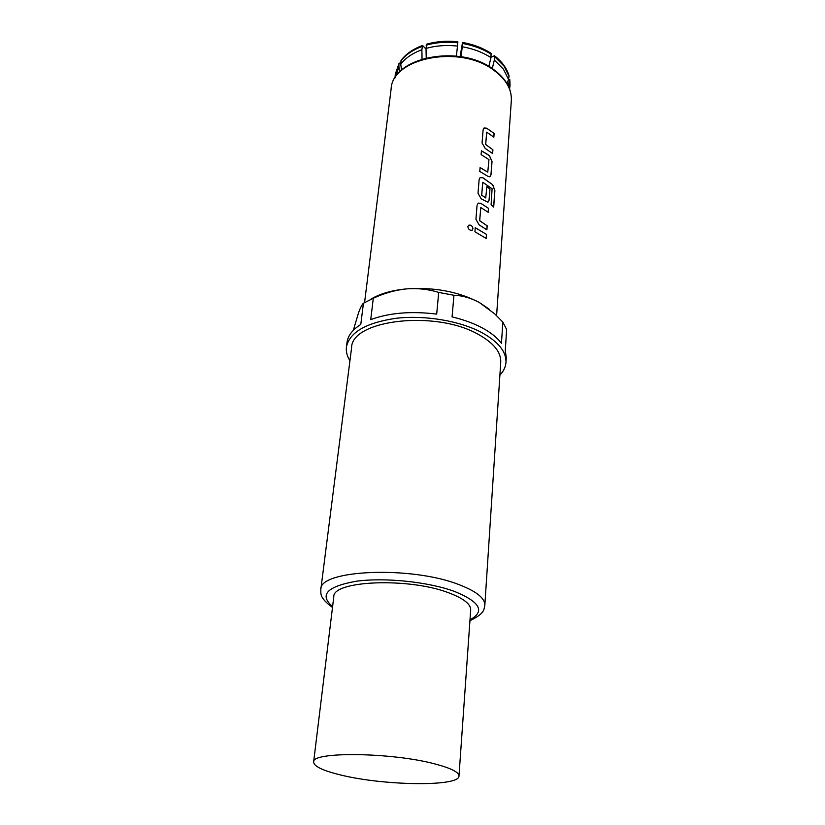 <?xml version="1.0" encoding="UTF-8"?>
<svg xmlns="http://www.w3.org/2000/svg" width="825" height="825" viewBox="0 0 825 825"><rect width="100%" height="100%" fill="white"/><g stroke="black" fill="none" stroke-linecap="round" stroke-linejoin="round"><path stroke-width="1.24" d="M472.261 230.103L472.911 228.783C472.374 225.803 470.9 224.658 468.497 225.328L468.425 225.39M472.972 228.731C472.436 225.761 470.962 224.606 468.548 225.287L467.858 226.638C468.404 229.463 469.858 230.629 472.199 230.144L472.911 228.783M486.688 132.217L485.636 144.509L492.907 149.789L485.698 144.468L486.729 132.186L493.855 137.167L494.134 133.454L486.74 128.205L484.079 127.988L483.12 129.793L482.058 142.952L485.152 148.366L492.628 153.563L492.907 149.789M483.945 128.081L486.668 128.246L494.134 133.454M492.556 153.512L492.834 149.82M480.078 167.64L487.771 172.136L480.088 167.568L479.768 171.445L487.905 176.303L489.885 176.787L491.03 174.818L492.03 161.411L489.472 155.708L487.183 154.151L481.429 150.8L481.119 154.626L488.957 159.617L487.771 172.136M481.429 150.882L489.472 155.708M482.759 182.315L481.645 195.174L485.791 197.938L481.718 195.133L482.8 182.284L492.092 188.781L491.102 204.713L493.69 207.127L494.887 190.688L492.772 184.79L482.842 177.705L480.222 177.519L479.129 179.499L478.015 193.267L481.181 198.794L487.915 202.218L489.122 200.155L489.968 188.915L486.884 186.656L485.719 197.969M480.067 177.623L482.769 177.746L492.772 184.79M487.988 202.187L489.039 200.197L489.968 188.915M486.874 186.739L489.885 188.946M480.82 207.539L479.634 220.718L487.193 225.803L479.707 220.688L480.82 207.539L488.204 212.314L488.503 208.333L480.82 203.301L478.232 203.125L477.067 205.198L475.932 219.285L479.129 224.864L486.884 229.845L487.193 225.803M478.067 203.228L480.758 203.332L488.503 208.333M486.812 229.793L487.111 225.833M475.252 227.752L486.544 234.434L475.252 227.679L474.932 231.763L486.234 238.507L486.544 234.434M494.557 55.811C502.054 61.689 506.89 68.341 509.056 75.797L508.52 79.375L503.446 69.218L494.34 60.05L492.278 68.568M494.34 60.05L494.474 55.749L491.081 57.224M478.294 334.383C493.659 342.942 501.146 352.203 500.744 362.165L484.832 605.272C485.028 598.269 476.551 591.432 459.391 584.781C411.572 565.62 318.893 569.704 320.812 589.473L351.584 347.799C351.254 319.873 435.631 309.736 478.294 334.383M435.59 764.115C451.182 768.281 458.978 772.252 458.978 776.026C459.608 786.906 383.532 785.73 340.56 774.953C322.843 770.643 313.861 766.342 313.624 762.032C311.118 751.358 392.587 752.297 435.59 764.115M313.624 762.032L333.795 596.836C332.279 580.501 409.138 577.273 449.13 592.969C463.66 598.486 470.848 604.168 470.693 610.015L458.978 776.026M349.944 360.69C347.047 356.132 345.871 351.563 346.428 346.974C349.552 332.197 366.248 322.616 396.516 318.233C425.318 314.985 460.216 320.966 482.089 332.722C498.424 341.87 506.385 351.739 505.972 362.34C505.642 366.939 503.611 371.209 499.898 375.127M346.428 346.974L347.016 342.406C347.923 335.651 352.512 329.68 360.783 324.472L363.433 303.249L373.302 298.258L370.724 319.626C389.142 312.809 411.128 310.963 436.683 314.098L438.714 292.421L453.946 295.267L452.069 316.913C463.65 319.667 473.777 323.359 482.439 327.999C491.019 332.671 497.362 337.786 501.456 343.344L502.848 322.111L506.632 329.495L505.292 350.584L506.261 357.741L505.972 362.34M363.433 303.249L363.278 303.394C361.969 304.58 360.391 307.715 358.535 312.809L353.317 330.33M370.26 299.568C379.283 293.927 391.339 290.369 406.426 288.894C395.165 290.091 384.12 293.215 373.302 298.258M438.714 292.421C428.526 289.224 417.77 288.038 406.426 288.894C433.929 287.017 458.215 291.534 479.263 302.445C470.786 297.928 462.351 295.536 453.946 295.267M502.848 322.111L494.67 313.82L479.263 302.445L489.493 309.365M426.02 49.098L422.586 45.488L421.874 49.758C412.562 53.171 405.539 57.977 400.785 64.164L401.105 60.266C406.024 53.883 413.16 48.964 422.493 45.519M400.785 64.164L401.497 70.177M422.06 58.977L421.874 49.758M400.682 62.38L398.918 63.803L398.929 66.887L395.288 77.509M399.548 72.074L398.929 66.887M509.798 79.468L510.056 85.192L509.798 79.468L508.138 85.604M507.086 83.676L508.52 79.375M462.608 42.477C473.426 44.395 482.914 48.005 491.071 53.326L490.978 57.657C482.79 52.326 473.21 48.685 462.248 46.757L462.402 43.209L460.113 56.564M462.248 46.757L461.144 56.729M488.854 66.413L490.978 57.657M457.865 41.807L457.493 46.076C446.387 44.859 435.889 45.643 426.009 48.428L426.742 44.148C436.538 41.384 446.913 40.6 457.865 41.807M426.009 48.428L426.216 57.832M456.38 56.069L457.493 46.076M486.162 238.456L486.461 234.465M488.132 212.262L488.431 208.364M493.608 207.044L494.804 190.719L492.69 184.821M489.957 176.767L490.947 174.859L491.958 161.442L489.4 155.75M493.783 137.115L494.062 133.485M509.128 76.405L504.034 66.134L494.866 56.884M493.484 69.393C505.9 78.54 511.851 88.925 511.325 100.547C511.861 89.317 505.993 79.179 493.701 70.135C459.958 44.261 392.071 57.802 391.122 88.966L364.578 302.538M470.002 619.781C485.296 611.469 480.243 602.064 454.843 591.556C428.845 581.893 384.966 577.283 356.256 581.243C326.865 586.503 318.976 594.938 332.609 606.55M421.998 46.52C412.624 49.974 405.549 54.832 400.764 61.081M398.918 63.803L395.288 74.147L395.031 77.921M509.592 88.945L510.056 85.192M509.417 88.492L509.19 82.448M491.514 54.491C483.264 49.098 473.622 45.427 462.588 43.477M457.834 42.807C446.645 41.58 436.074 42.374 426.123 45.179M496.598 315.645L511.325 100.547M469.941 620.689C485.956 613.027 483.656 608.788 484.832 605.272M332.496 607.458C318.44 597.145 321.203 593.031 320.812 589.473M493.412 69.341C459.597 43.56 392.298 57.1 391.122 88.966M399.156 63.123L395.288 74.147"/></g></svg>
